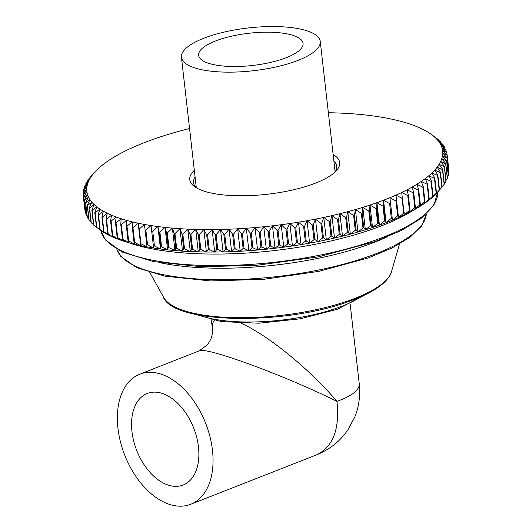 <?xml version="1.0" encoding="UTF-8"?>
<svg xmlns="http://www.w3.org/2000/svg" width="532" height="532" viewBox="0 0 532 532"><rect width="100%" height="100%" fill="white"/><g stroke="black" fill="none" stroke-linecap="round" stroke-linejoin="round"><path stroke-width="0.8" d="M199.241 350.834C205.804 346.465 284.168 375.22 336.962 401.367C309.651 369.175 267.968 335.2 241.129 323.243M214.403 320.45C212.647 322.345 211.982 325.178 212.394 328.942L211.357 319.818M316.587 454.847C334.229 447.459 342.382 437.676 347.835 429.962L354.771 417.008C358.954 406.701 360.45 395.668 359.266 383.898L359.266 383.904C359.532 390.029 352.098 395.848 336.962 401.367C339.868 429.065 333.079 446.887 316.593 454.847L190.735 504.269A69.852 43.484 68.6 0 1 124.727 455.139A69.852 43.484 68.6 0 1 139.67 374.229A69.852 43.484 68.6 0 1 212.468 450.252A69.852 43.484 68.6 0 1 190.735 504.269M198.469 446.993A49.17 30.61 68.6 0 1 183.174 485.011A49.17 30.61 68.6 0 1 136.717 450.438A49.17 30.61 68.6 0 1 147.231 393.481A49.17 30.61 68.6 0 1 198.469 446.993M215.287 41.07A52.562 16.206 173.5 0 1 270.888 32.233A52.562 16.206 173.5 0 1 303.067 43.398A52.562 16.206 173.5 0 1 252.68 65.449A52.562 16.206 173.5 0 1 198.622 55.295A52.562 16.206 173.5 0 1 215.287 41.07M203.583 38.344A69.852 21.533 173.5 0 1 277.478 26.6A69.852 21.533 173.5 0 1 320.251 41.443A69.852 21.533 173.5 0 1 253.285 70.743A69.852 21.533 173.5 0 1 181.439 57.257A69.852 21.533 173.5 0 1 203.583 38.344M122.433 239.174L123.737 241.189L117.705 237.651L116.023 222.908L121.176 218.752L120.757 224.431L122.433 239.174A183.108 56.452 173.5 0 0 123.005 239.347L121.323 224.604L126.516 220.361L126.37 226.02A183.108 56.452 -6.5 0 0 126.975 226.18L132.189 221.851L132.315 227.49L133.998 242.233L134.742 244.281L128.651 240.923L126.975 226.18M117.173 237.465L118.742 239.467L112.757 235.836L111.082 221.093L116.189 217.029L115.491 222.722L117.173 237.465A183.108 56.452 173.5 0 0 117.705 237.651M112.265 235.643L114.107 237.631L108.189 233.914L106.506 219.171L111.554 215.194L110.583 220.9L112.265 235.643A183.108 56.452 173.5 0 0 112.757 235.836M107.73 233.708L109.845 235.689L103.999 231.879L102.317 217.136L107.284 213.259L106.054 218.965L107.73 233.708A183.108 56.452 173.5 0 0 108.189 233.914M103.587 231.666L105.961 233.654L100.202 229.751L98.52 215.008L103.401 211.217L101.905 216.923L103.587 231.666A183.108 56.452 173.5 0 0 103.999 231.879M99.83 229.518L96.804 227.523L95.128 212.78L99.903 209.076L98.147 214.775L99.83 229.518A183.108 56.452 173.5 0 0 100.202 229.751M94.796 212.541L96.478 227.284A183.108 56.452 173.5 0 0 96.804 227.523L101.014 230.522A179.038 55.202 -6.5 0 0 102.463 231.513A179.038 55.202 -6.5 0 0 105.961 233.654A179.038 55.202 -6.5 0 0 109.845 235.689A179.038 55.202 -6.5 0 0 114.107 237.631A179.038 55.202 -6.5 0 0 118.742 239.467A179.038 55.202 -6.5 0 0 123.737 241.189A179.038 55.202 -6.5 0 0 129.07 242.792A179.038 55.202 -6.5 0 0 134.742 244.281A179.038 55.202 -6.5 0 0 140.734 245.651L134.636 242.379L132.953 227.636L138.174 223.214L140.734 245.651A179.038 55.202 -6.5 0 0 147.025 246.895L144.471 224.457L147.025 246.895L140.933 243.703L139.258 228.96L144.471 224.457A179.038 55.202 173.5 0 1 138.174 223.214A179.038 55.202 173.5 0 1 132.189 221.851A179.038 55.202 173.5 0 1 126.516 220.361A179.038 55.202 173.5 0 1 121.176 218.752A179.038 55.202 173.5 0 1 116.189 217.029A179.038 55.202 173.5 0 1 111.554 215.194A179.038 55.202 173.5 0 1 107.284 213.259A179.038 55.202 173.5 0 1 103.401 211.217A179.038 55.202 173.5 0 1 99.903 209.076A179.038 55.202 173.5 0 1 96.804 206.848L94.796 212.541A183.108 56.452 -6.5 0 0 95.128 212.78M96.458 227.157L93.818 225.202L92.142 210.459L96.804 206.848A179.038 55.202 173.5 0 1 94.111 204.534L91.85 210.213L93.532 224.956A183.108 56.452 173.5 0 0 93.818 225.202M93.486 224.531L91.251 222.795L89.569 208.052L94.111 204.534A179.038 55.202 173.5 0 1 91.823 202.14L89.329 207.799L91.005 222.542A183.108 56.452 173.5 0 0 91.251 222.795M90.919 221.791L89.103 220.315L87.428 205.571L91.823 202.14A179.038 55.202 173.5 0 1 89.955 199.673L87.228 205.305L88.904 220.048A183.108 56.452 173.5 0 0 89.103 220.315M88.778 218.945L87.388 217.754L85.705 203.011L89.955 199.673A179.038 55.202 173.5 0 1 88.511 197.133L85.552 202.739L87.235 217.482A183.108 56.452 173.5 0 0 87.388 217.754M87.062 215.992L86.104 215.127L84.422 200.384L88.511 197.133A179.038 55.202 173.5 0 1 87.487 194.532L84.315 200.105L85.991 214.848A183.108 56.452 173.5 0 0 86.104 215.127M85.772 212.94L85.253 212.441L83.571 197.698L87.487 194.532A179.038 55.202 173.5 0 1 86.896 191.872L83.511 197.412L85.186 212.155A183.108 56.452 173.5 0 0 85.253 212.441M83.158 194.958L86.896 191.872A179.038 55.202 173.5 0 1 86.723 189.166L83.138 194.665A183.108 56.452 -6.5 0 0 83.158 194.958L84.841 209.701M83.185 192.165L86.723 189.166A179.038 55.202 173.5 0 1 86.989 186.413L83.211 191.872A183.108 56.452 -6.5 0 0 83.185 192.165L83.418 194.233M83.65 189.339L86.989 186.413A179.038 55.202 173.5 0 1 87.68 183.626L83.724 189.04A183.108 56.452 -6.5 0 0 83.65 189.339L83.837 190.968M84.548 186.473L87.68 183.626A179.038 55.202 173.5 0 1 88.791 180.814L84.668 186.167A183.108 56.452 -6.5 0 0 84.548 186.473L84.688 187.703M85.885 183.58L88.791 180.814A179.038 55.202 173.5 0 1 90.334 177.967L86.051 183.274A183.108 56.452 -6.5 0 0 85.885 183.58L85.985 184.451M87.654 180.661L90.334 177.967A179.038 55.202 173.5 0 1 92.295 175.114L87.866 180.361A183.108 56.452 -6.5 0 0 87.654 180.661L87.714 181.199M89.875 177.961L92.295 175.114A179.038 55.202 173.5 0 1 94.41 172.541A179.038 55.202 173.5 0 1 94.669 172.242A179.038 55.202 173.5 0 1 97.456 169.375A179.038 55.202 173.5 0 1 100.648 166.509A179.038 55.202 173.5 0 1 104.225 163.656A179.038 55.202 173.5 0 1 108.195 160.817A179.038 55.202 173.5 0 1 112.545 158.004A179.038 55.202 173.5 0 1 117.259 155.224A179.038 55.202 173.5 0 1 122.327 152.485A179.038 55.202 173.5 0 1 127.74 149.791A179.038 55.202 173.5 0 1 133.485 147.145A179.038 55.202 173.5 0 1 139.544 144.558A179.038 55.202 173.5 0 1 145.901 142.031A179.038 55.202 173.5 0 1 152.551 139.584A179.038 55.202 173.5 0 1 159.467 137.203A179.038 55.202 173.5 0 1 166.636 134.909A179.038 55.202 173.5 0 1 174.044 132.701A179.038 55.202 173.5 0 1 181.665 130.586A179.038 55.202 173.5 0 1 189.492 128.564A179.038 55.202 173.5 0 1 189.565 128.551M93.639 173.412L90.101 177.429A183.108 56.452 -6.5 0 0 89.848 177.735M441.899 187.284L437.331 192.464L439.532 189.911L437.849 175.168L434.77 170.034L440.217 172.541L441.899 187.284A183.108 56.452 173.5 0 0 442.152 186.978L440.469 172.235L437.151 167.168L442.458 169.608L444.134 184.351A183.108 56.452 173.5 0 0 444.346 184.045L442.664 169.302L439.113 164.308L444.273 166.696L445.949 181.439A183.108 56.452 173.5 0 0 446.115 181.133L444.433 166.39L440.649 161.469L445.65 163.796L447.332 178.539A183.108 56.452 173.5 0 0 447.452 178.24L445.769 163.497L441.766 158.649L446.601 160.93L448.277 175.673A183.108 56.452 173.5 0 0 448.35 175.374L446.674 160.631L442.458 155.863L447.106 158.097L448.789 172.84A183.108 56.452 173.5 0 0 448.815 172.541L447.139 157.798L442.717 153.11L447.179 155.297L448.862 170.041A183.108 56.452 173.5 0 0 448.842 169.755L447.159 155.012L442.551 150.403L446.814 152.551A183.108 56.452 -6.5 0 0 446.747 152.272L441.959 147.743L446.009 149.858A183.108 56.452 -6.5 0 0 445.896 149.585L440.935 145.143L444.765 147.231A183.108 56.452 -6.5 0 0 444.612 146.958L439.485 142.603L443.096 144.664A183.108 56.452 -6.5 0 0 442.897 144.398L437.617 140.135L440.995 142.17A183.108 56.452 -6.5 0 0 440.749 141.918L435.336 137.741L438.468 139.756A183.108 56.452 -6.5 0 0 438.182 139.51L435.542 137.555M438.468 139.756L438.514 140.182M440.995 142.17L441.081 142.922M443.096 144.664L443.223 145.768M444.765 147.231L444.938 148.721M446.009 149.858L446.228 151.773M446.814 152.551L447.086 154.932M448.862 170.041L448.582 170.473M448.789 172.84L448.163 173.745M448.277 175.673L447.312 177.003M447.332 178.539L446.016 180.262M445.949 181.439L444.287 183.513M444.134 184.351L442.125 186.745M439.233 190.217L434.544 195.337L436.499 192.843L434.817 178.1L431.991 172.9L437.557 175.474L439.233 190.217A183.108 56.452 173.5 0 0 439.532 189.911M436.16 193.149L431.352 198.203L433.055 195.769L431.372 181.026L428.799 175.766L434.478 178.406L436.16 193.149A183.108 56.452 173.5 0 0 436.499 192.843M432.669 196.075L427.775 201.056L429.211 198.682L427.529 183.939L425.214 178.619L430.993 181.332L432.669 196.075A183.108 56.452 173.5 0 0 433.055 195.769M428.785 198.988L423.805 203.896L424.975 201.575L423.299 186.832L421.244 181.459L427.11 184.245L428.785 198.988A183.108 56.452 173.5 0 0 429.211 198.682M424.509 201.874L419.455 206.702L420.36 204.434L418.684 189.691L416.895 184.272L422.834 187.131L424.509 201.874A183.108 56.452 173.5 0 0 424.975 201.575M419.854 204.734L414.741 209.482L415.372 207.261L413.697 192.518L412.18 187.051L418.179 189.99L419.854 204.734A183.108 56.452 173.5 0 0 420.36 204.434M414.834 207.553L409.673 212.228L410.032 210.047L408.35 195.304L407.113 189.791L413.151 192.81L414.834 207.553A183.108 56.452 173.5 0 0 415.372 207.261M409.454 210.333L404.26 214.921L401.7 192.484L407.771 195.59L409.454 210.333A183.108 56.452 173.5 0 0 410.032 210.047M403.728 213.059L398.515 217.568L395.961 195.131L402.052 198.316L403.728 213.059A183.108 56.452 173.5 0 0 404.347 212.78M397.677 215.733L392.456 220.155L389.903 197.718L396.001 200.99L397.677 215.733A183.108 56.452 173.5 0 0 398.322 215.46M147.025 246.895A179.038 55.202 -6.5 0 0 153.608 248.005A179.038 55.202 -6.5 0 0 160.471 248.989A179.038 55.202 -6.5 0 0 167.587 249.834A179.038 55.202 -6.5 0 0 174.942 250.545A179.038 55.202 -6.5 0 0 182.516 251.124A179.038 55.202 -6.5 0 0 190.303 251.563A179.038 55.202 -6.5 0 0 198.27 251.855A179.038 55.202 -6.5 0 0 206.403 252.015A179.038 55.202 -6.5 0 0 214.682 252.035A179.038 55.202 -6.5 0 0 223.088 251.909A179.038 55.202 -6.5 0 0 231.606 251.643A179.038 55.202 -6.5 0 0 240.205 251.237A179.038 55.202 -6.5 0 0 248.87 250.692A179.038 55.202 -6.5 0 0 257.581 250.013A179.038 55.202 -6.5 0 0 266.313 249.195A179.038 55.202 -6.5 0 0 275.044 248.245A179.038 55.202 -6.5 0 0 283.762 247.161A179.038 55.202 -6.5 0 0 292.44 245.944A179.038 55.202 -6.5 0 0 301.052 244.607A179.038 55.202 -6.5 0 0 309.591 243.144A179.038 55.202 -6.5 0 0 318.023 241.568A179.038 55.202 -6.5 0 0 326.335 239.865A179.038 55.202 -6.5 0 0 334.502 238.063A179.038 55.202 -6.5 0 0 342.508 236.148A179.038 55.202 -6.5 0 0 350.335 234.127A179.038 55.202 -6.5 0 0 357.956 232.012A179.038 55.202 -6.5 0 0 365.364 229.804A179.038 55.202 -6.5 0 0 372.533 227.51A179.038 55.202 -6.5 0 0 379.449 225.129A179.038 55.202 -6.5 0 0 386.099 222.675A179.038 55.202 -6.5 0 0 392.456 220.155L389.903 197.718A179.038 55.202 173.5 0 1 383.539 200.245L389.63 203.603L391.313 218.346L386.099 222.675L383.539 200.245A179.038 55.202 173.5 0 1 376.895 202.699L382.96 206.143L384.643 220.886L379.449 225.129L376.895 202.699A179.038 55.202 173.5 0 1 369.979 205.073L376.011 208.611L377.687 223.354L372.533 227.51L369.979 205.073A179.038 55.202 173.5 0 1 362.811 207.367L368.789 210.998L370.472 225.741L365.364 229.804L362.811 207.367A179.038 55.202 173.5 0 1 355.403 209.575L361.321 213.299L363.004 228.042L357.956 232.012L355.403 209.575A179.038 55.202 173.5 0 1 347.775 211.689L353.62 215.5L355.303 230.243L350.335 234.127L347.775 211.689A179.038 55.202 173.5 0 1 339.955 213.711L345.707 217.615L347.389 232.358L342.508 236.148L339.955 213.711A179.038 55.202 173.5 0 1 331.948 215.626L337.601 219.616L339.276 234.359L334.502 238.063L331.948 215.626A179.038 55.202 173.5 0 1 323.775 217.435L329.315 221.518L330.997 236.261L326.335 239.865L323.775 217.435A179.038 55.202 173.5 0 1 315.469 219.131L320.882 223.307L322.558 238.05L318.023 241.568L315.469 219.131A179.038 55.202 173.5 0 1 307.037 220.714L312.311 224.976L313.993 239.719L309.591 243.144L307.037 220.714A179.038 55.202 173.5 0 1 298.499 222.17L303.626 226.526L305.308 241.269L301.052 244.607L298.499 222.17A179.038 55.202 173.5 0 1 289.88 223.513L294.848 227.949L296.53 242.692L292.44 245.944L289.88 223.513A179.038 55.202 173.5 0 1 281.209 224.723L285.997 229.245L287.679 243.988L283.762 247.161L281.209 224.723A179.038 55.202 173.5 0 1 272.49 225.807L277.099 230.416L278.781 245.159L275.044 248.245L272.49 225.807A179.038 55.202 173.5 0 1 263.752 226.758L268.175 231.447L269.85 246.19L266.313 249.195L263.752 226.758A179.038 55.202 173.5 0 1 255.021 227.576L259.237 232.344L260.919 247.087L257.581 250.013L255.021 227.576A179.038 55.202 173.5 0 1 246.316 228.255L250.319 233.109L251.995 247.852L248.87 250.692L246.316 228.255A179.038 55.202 173.5 0 1 237.651 228.8L241.435 233.728L243.111 248.471L240.205 251.237L237.651 228.8A179.038 55.202 173.5 0 1 229.046 229.206L232.604 234.206L234.286 248.949L231.606 251.643L229.046 229.206A179.038 55.202 173.5 0 1 220.534 229.472L223.859 234.539L225.535 249.282L223.088 251.909L220.534 229.472A179.038 55.202 173.5 0 1 212.128 229.598L215.207 234.732L216.883 249.475L214.682 252.035L212.128 229.598A179.038 55.202 173.5 0 1 203.849 229.578L206.675 234.778L208.358 249.521L206.403 252.015L203.849 229.578A179.038 55.202 173.5 0 1 195.71 229.425L198.29 234.685L199.965 249.428L198.27 251.855L195.71 229.425A179.038 55.202 173.5 0 1 187.743 229.126L190.064 234.446L191.739 249.189L190.303 251.563L187.743 229.126A179.038 55.202 173.5 0 1 179.962 228.687L182.017 234.06L183.693 248.803L182.516 251.124L179.962 228.687A179.038 55.202 173.5 0 1 172.381 228.115L174.17 233.535L175.846 248.278L174.942 250.545L172.381 228.115A179.038 55.202 173.5 0 1 165.026 227.403L166.543 232.87L168.218 247.613L167.587 249.834L165.026 227.403A179.038 55.202 173.5 0 1 157.911 226.552L159.154 232.065L160.83 246.808L160.471 248.989L157.911 226.552A179.038 55.202 173.5 0 1 151.055 225.568L153.608 248.005L151.055 225.568A179.038 55.202 173.5 0 1 144.471 224.457M386.099 222.675L385.348 220.627L383.672 205.884L383.539 200.245M379.449 225.129L378.425 223.101L376.749 208.358L376.895 202.699M372.533 227.51L371.236 225.495L369.554 210.752L369.979 205.073M365.364 229.804L363.788 227.802L362.112 213.059L362.811 207.367M357.956 232.012L356.114 230.023L354.432 215.28L355.403 209.575M350.335 234.127L348.221 232.138L346.545 217.395L347.775 211.689M342.508 236.148L340.134 234.16L338.452 219.417L339.955 213.711M334.502 238.063L331.868 236.068L330.192 221.325L331.948 215.626M326.335 239.865L323.449 237.864L321.767 223.121L323.775 217.435M318.023 241.568L314.891 239.546L313.208 224.803L315.469 219.131M309.591 243.144L306.219 241.109L304.537 226.366L307.037 220.714M301.052 244.607L297.448 242.552L295.765 227.809L298.499 222.17M292.44 245.944L288.603 243.862L286.928 229.119L289.88 223.513M283.762 247.161L279.712 245.046L278.03 230.303L281.209 224.723M275.044 248.245L270.788 246.09L269.106 231.347L272.49 225.807M266.313 249.195L261.85 247.001L260.168 232.258L263.752 226.758M257.581 250.013L252.926 247.779L251.25 233.036L255.021 227.576M248.87 250.692L244.035 248.411L242.359 233.668L246.316 228.255M240.205 251.237L235.204 248.903L233.521 234.16L237.651 228.8M231.606 251.643L226.446 249.255L224.763 234.512L229.046 229.206M223.088 251.909L217.781 249.461L216.105 234.718L220.534 229.472M214.682 252.035L209.242 249.528L207.56 234.785L212.128 229.598M206.403 252.015L200.837 249.442L199.154 234.698L203.849 229.578M198.27 251.855L192.591 249.222L190.908 234.479L195.71 229.425M190.303 251.563L184.524 248.85L182.842 234.107L187.743 229.126M182.516 251.124L176.657 248.338L174.975 233.595L179.962 228.687M174.942 250.545L169.003 247.686L167.327 232.943L172.381 228.115M167.587 249.834L161.588 246.895L159.913 232.152L165.026 227.403M160.471 248.989L154.426 245.97L152.75 231.227L157.911 226.552M153.608 248.005L147.537 244.906L145.861 230.163L151.055 225.568M128.651 240.923A183.108 56.452 173.5 0 1 128.046 240.763L129.07 242.792L123.005 239.347M134.636 242.379A183.108 56.452 173.5 0 1 133.998 242.233M140.933 243.703A183.108 56.452 173.5 0 1 140.262 243.57M147.537 244.906A183.108 56.452 173.5 0 1 146.839 244.787M154.426 245.97A183.108 56.452 173.5 0 1 153.695 245.864M161.588 246.895A183.108 56.452 173.5 0 1 160.83 246.808M169.003 247.686A183.108 56.452 173.5 0 1 168.218 247.613M176.657 248.338A183.108 56.452 173.5 0 1 175.846 248.278M184.524 248.85A183.108 56.452 173.5 0 1 183.693 248.803M192.591 249.222A183.108 56.452 173.5 0 1 191.739 249.189M200.837 249.442A183.108 56.452 173.5 0 1 199.965 249.428M209.242 249.528A183.108 56.452 173.5 0 1 208.358 249.521M217.781 249.461A183.108 56.452 173.5 0 1 216.883 249.475M226.446 249.255A183.108 56.452 173.5 0 1 225.535 249.282M235.204 248.903A183.108 56.452 173.5 0 1 234.286 248.949M244.035 248.411A183.108 56.452 173.5 0 1 243.111 248.471M252.926 247.779A183.108 56.452 173.5 0 1 251.995 247.852M261.85 247.001A183.108 56.452 173.5 0 1 260.919 247.087M270.788 246.09A183.108 56.452 173.5 0 1 269.85 246.19M279.712 245.046A183.108 56.452 173.5 0 1 278.781 245.159M288.603 243.862A183.108 56.452 173.5 0 1 287.679 243.988M297.448 242.552A183.108 56.452 173.5 0 1 296.53 242.692M306.219 241.109A183.108 56.452 173.5 0 1 305.308 241.269M314.891 239.546A183.108 56.452 173.5 0 1 313.993 239.719M323.449 237.864A183.108 56.452 173.5 0 1 322.558 238.05M331.868 236.068A183.108 56.452 173.5 0 1 330.997 236.261M340.134 234.16A183.108 56.452 173.5 0 1 339.276 234.359M348.221 232.138A183.108 56.452 173.5 0 1 347.389 232.358M356.114 230.023A183.108 56.452 173.5 0 1 355.303 230.243M363.788 227.802A183.108 56.452 173.5 0 1 363.004 228.042M371.236 225.495A183.108 56.452 173.5 0 1 370.472 225.741M378.425 223.101A183.108 56.452 173.5 0 1 377.687 223.354M385.348 220.627A183.108 56.452 173.5 0 1 384.643 220.886M391.991 218.08A183.108 56.452 173.5 0 1 391.313 218.346M392.456 220.155A179.038 55.202 -6.5 0 0 398.515 217.568A179.038 55.202 -6.5 0 0 404.26 214.921A179.038 55.202 -6.5 0 0 409.673 212.228A179.038 55.202 -6.5 0 0 414.741 209.482A179.038 55.202 -6.5 0 0 419.455 206.702A179.038 55.202 -6.5 0 0 423.805 203.896A179.038 55.202 -6.5 0 0 427.775 201.056A179.038 55.202 -6.5 0 0 431.352 198.203A179.038 55.202 -6.5 0 0 434.544 195.337A179.038 55.202 -6.5 0 0 437.331 192.464A179.038 55.202 -6.5 0 0 437.59 192.172L438.375 191.287M126.37 226.02L128.046 240.763M132.315 227.49A183.108 56.452 -6.5 0 0 132.953 227.636M138.586 228.833A183.108 56.452 -6.5 0 0 139.258 228.96M145.156 230.043A183.108 56.452 -6.5 0 0 145.861 230.163M152.019 231.121A183.108 56.452 -6.5 0 0 152.75 231.227M159.154 232.065A183.108 56.452 -6.5 0 0 159.913 232.152M166.543 232.87A183.108 56.452 -6.5 0 0 167.327 232.943M174.17 233.535A183.108 56.452 -6.5 0 0 174.975 233.595M182.017 234.06A183.108 56.452 -6.5 0 0 182.842 234.107M190.064 234.446A183.108 56.452 -6.5 0 0 190.908 234.479M198.29 234.685A183.108 56.452 -6.5 0 0 199.154 234.698M206.675 234.778A183.108 56.452 -6.5 0 0 207.56 234.785M215.207 234.732A183.108 56.452 -6.5 0 0 216.105 234.718M223.859 234.539A183.108 56.452 -6.5 0 0 224.763 234.512M232.604 234.206A183.108 56.452 -6.5 0 0 233.521 234.16M241.435 233.728A183.108 56.452 -6.5 0 0 242.359 233.668M250.319 233.109A183.108 56.452 -6.5 0 0 251.25 233.036M259.237 232.344A183.108 56.452 -6.5 0 0 260.168 232.258M268.175 231.447A183.108 56.452 -6.5 0 0 269.106 231.347M277.099 230.416A183.108 56.452 -6.5 0 0 278.03 230.303M285.997 229.245A183.108 56.452 -6.5 0 0 286.928 229.119M294.848 227.949A183.108 56.452 -6.5 0 0 295.765 227.809M303.626 226.526A183.108 56.452 -6.5 0 0 304.537 226.366M312.311 224.976A183.108 56.452 -6.5 0 0 313.208 224.803M320.882 223.307A183.108 56.452 -6.5 0 0 321.767 223.121M329.315 221.518A183.108 56.452 -6.5 0 0 330.192 221.325M337.601 219.616A183.108 56.452 -6.5 0 0 338.452 219.417M345.707 217.615A183.108 56.452 -6.5 0 0 346.545 217.395M353.62 215.5A183.108 56.452 -6.5 0 0 354.432 215.28M361.321 213.299A183.108 56.452 -6.5 0 0 362.112 213.059M368.789 210.998A183.108 56.452 -6.5 0 0 369.554 210.752M376.011 208.611A183.108 56.452 -6.5 0 0 376.749 208.358M382.96 206.143A183.108 56.452 -6.5 0 0 383.672 205.884M389.63 203.603A183.108 56.452 -6.5 0 0 390.308 203.337M396.001 200.99A183.108 56.452 -6.5 0 0 396.646 200.717M402.052 198.316A183.108 56.452 -6.5 0 0 402.664 198.037M407.771 195.59A183.108 56.452 -6.5 0 0 408.35 195.304M413.151 192.81A183.108 56.452 -6.5 0 0 413.697 192.518M418.179 189.99A183.108 56.452 -6.5 0 0 418.684 189.691M422.834 187.131A183.108 56.452 -6.5 0 0 423.299 186.832M427.11 184.245A183.108 56.452 -6.5 0 0 427.529 183.939M430.993 181.332A183.108 56.452 -6.5 0 0 431.372 181.026M434.478 178.406A183.108 56.452 -6.5 0 0 434.817 178.1M435.522 137.429A183.108 56.452 -6.5 0 0 435.196 137.19L430.987 134.19A179.038 55.202 173.5 0 1 432.642 135.427A179.038 55.202 173.5 0 1 435.336 137.741A179.038 55.202 173.5 0 1 437.617 140.135A179.038 55.202 173.5 0 1 439.485 142.603A179.038 55.202 173.5 0 1 440.935 145.143A179.038 55.202 173.5 0 1 441.959 147.743A179.038 55.202 173.5 0 1 442.551 150.403A179.038 55.202 173.5 0 1 442.717 153.11A179.038 55.202 173.5 0 1 442.458 155.863A179.038 55.202 173.5 0 1 441.766 158.649A179.038 55.202 173.5 0 1 440.649 161.469A179.038 55.202 173.5 0 1 439.113 164.308A179.038 55.202 173.5 0 1 437.151 167.168A179.038 55.202 173.5 0 1 434.77 170.034A179.038 55.202 173.5 0 1 431.991 172.9A179.038 55.202 173.5 0 1 428.799 175.766A179.038 55.202 173.5 0 1 425.214 178.619A179.038 55.202 173.5 0 1 421.244 181.459A179.038 55.202 173.5 0 1 416.895 184.272A179.038 55.202 173.5 0 1 412.18 187.051A179.038 55.202 173.5 0 1 407.113 189.791A179.038 55.202 173.5 0 1 401.7 192.484A179.038 55.202 173.5 0 1 395.961 195.131A179.038 55.202 173.5 0 1 389.903 197.718M98.147 214.775A183.108 56.452 -6.5 0 0 98.52 215.008M101.905 216.923A183.108 56.452 -6.5 0 0 102.317 217.136M106.054 218.965A183.108 56.452 -6.5 0 0 106.506 219.171M110.583 220.9A183.108 56.452 -6.5 0 0 111.082 221.093M120.757 224.431A183.108 56.452 -6.5 0 0 121.323 224.604M115.491 222.722A183.108 56.452 -6.5 0 0 116.023 222.908M328.37 112.731A179.038 55.202 173.5 0 1 333.73 112.85A179.038 55.202 173.5 0 1 341.697 113.15A179.038 55.202 173.5 0 1 349.484 113.589A179.038 55.202 173.5 0 1 357.058 114.161A179.038 55.202 173.5 0 1 364.413 114.879A179.038 55.202 173.5 0 1 371.529 115.723A179.038 55.202 173.5 0 1 378.392 116.708A179.038 55.202 173.5 0 1 384.975 117.818A179.038 55.202 173.5 0 1 391.266 119.062A179.038 55.202 173.5 0 1 397.258 120.425A179.038 55.202 173.5 0 1 402.93 121.914A179.038 55.202 173.5 0 1 408.263 123.524A179.038 55.202 173.5 0 1 413.258 125.246A179.038 55.202 173.5 0 1 417.893 127.082A179.038 55.202 173.5 0 1 422.155 129.017A179.038 55.202 173.5 0 1 426.039 131.058A179.038 55.202 173.5 0 1 429.537 133.2A179.038 55.202 173.5 0 1 430.987 134.19M194.326 170.313A75.451 23.262 -6.5 0 0 194.659 186.705A75.451 23.262 -6.5 0 0 311.991 184.438A75.451 23.262 -6.5 0 0 336.49 170.546A75.451 23.262 -6.5 0 0 333.132 154.499M196.587 187.942A72.059 22.218 173.5 0 1 193.495 182.503A72.059 22.218 173.5 0 1 195.064 176.83M333.877 161.016A72.059 22.218 173.5 0 1 336.683 166.184A72.059 22.218 173.5 0 1 334.887 172.182M361.275 296.55A94.949 29.273 173.5 0 1 337.867 307.742A94.949 29.273 173.5 0 1 198.855 315.057M375.399 240.125A169.548 52.269 173.5 0 1 200.837 265.342A169.548 52.269 173.5 0 1 100.861 230.416L105.236 239.799L122.114 252.015L153.416 261.578L200.557 266.672L255.553 265.455L318.715 256.81L374.807 241.681L401.534 230.416L421.543 218.113L433.879 205.212L437.716 192.032A169.548 52.269 173.5 0 1 375.399 240.125M128.558 242.652A169.548 52.269 -6.5 0 0 374.089 228.587A169.548 52.269 -6.5 0 0 413.484 210.187M426.318 214.07A155.982 48.093 173.5 0 1 369.022 256.324A155.982 48.093 173.5 0 1 211.35 279.613A155.982 48.093 173.5 0 1 116.92 249.322M161.236 262.974A155.982 48.093 -6.5 0 0 367.705 244.787A155.982 48.093 -6.5 0 0 386.212 237.339M349.597 300.347A115.683 35.664 173.5 0 1 234 317.651A115.683 35.664 173.5 0 1 162.945 296.025C170.792 324.134 284.181 325.651 348.992 301.425C374.914 292.181 389.244 281.681 391.984 269.93A115.683 35.664 173.5 0 1 349.597 300.347M139.67 374.229L199.234 350.841L207.606 344.603L210.719 339.449C212.295 335.213 212.853 331.709 212.394 328.942M359.266 383.898L350.162 304.005M335.107 171.856L320.251 41.443M196.301 187.67L181.439 57.257M94.41 172.541L93.625 173.425M364.972 294.848L337.275 309.298L300.188 318.821L258.898 323.21L221.418 321.607L194.865 314.226M426.351 214.044L421.836 225.748L410.212 237.119L392.144 247.952L368.43 257.88L319.16 271.32L263.599 279.34L210.433 280.936L164.88 276.175L136.711 267.663L120.764 256.424L116.887 249.302M399.499 244.048L391.984 269.93M149.798 272.497L162.945 296.025"/></g></svg>
